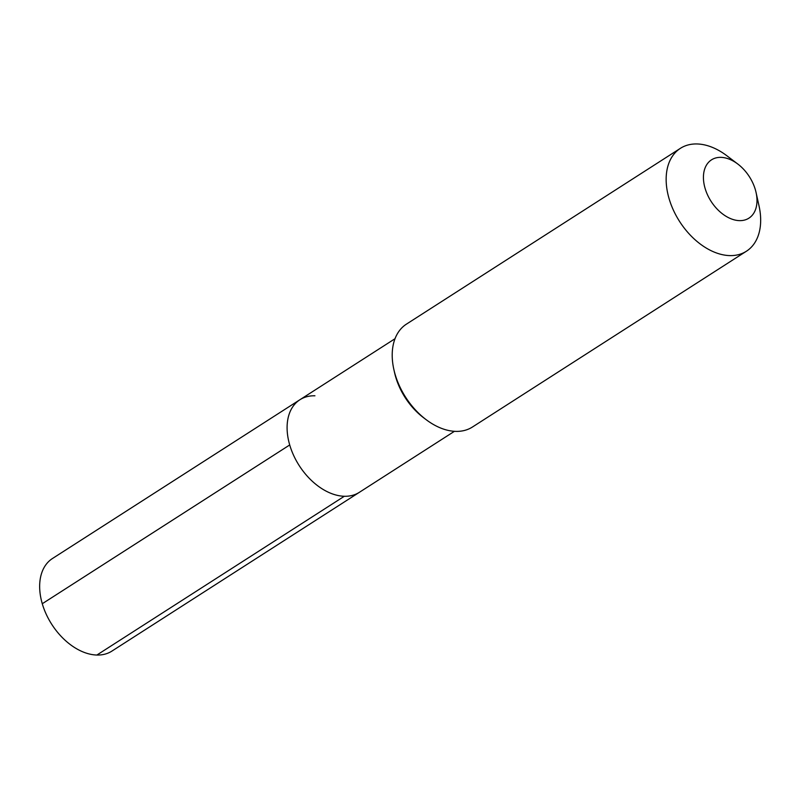 <?xml version="1.0" encoding="UTF-8"?>
<svg xmlns="http://www.w3.org/2000/svg" width="799" height="799" viewBox="0 0 799 799"><rect width="100%" height="100%" fill="white"/><g stroke="black" fill="none" stroke-linecap="round" stroke-linejoin="round"><path stroke-width="1.2" d="M454.431 431.31L359.34 492.334A55.011 36.165 57.3 0 1 344.319 496.269A55.011 36.165 -122.7 0 1 293.662 455.47A55.011 36.165 -122.7 0 1 299.925 399.73A55.011 36.165 -122.7 0 0 293.662 455.47A55.011 36.165 -122.7 0 0 344.319 496.269L96.879 655.04L344.319 496.269A55.011 36.165 57.3 0 0 359.34 492.334L111.9 651.105A55.011 36.165 57.3 0 1 96.879 655.04A55.011 36.165 -122.7 0 1 46.222 614.241A55.011 36.165 -122.7 0 1 52.484 558.501L299.925 399.73A55.011 36.165 -122.7 0 1 314.936 395.795M680.398 148.334A61.124 40.18 -122.7 0 0 673.447 210.257A61.124 40.18 -122.7 0 0 729.737 255.6A61.124 40.18 57.3 0 0 746.416 251.226L472.479 426.996A61.124 40.18 57.3 0 1 455.79 431.38A61.124 40.18 -122.7 0 1 426.097 419.635L423.56 417.717A55.011 36.165 -122.7 0 1 394.516 372.444L393.827 369.338A61.124 40.18 -122.7 0 1 406.461 324.114L680.398 148.334A61.124 40.18 -122.7 0 1 697.088 143.96A61.124 40.18 57.3 0 1 726.78 155.695L737.787 164.025A34.637 22.771 57.3 0 0 720.958 157.363A34.637 22.771 -122.7 0 0 705.078 188.324A34.637 22.771 -122.7 0 0 739.465 220.634A34.637 22.771 57.3 0 0 756.074 192.519A34.637 22.771 57.3 0 0 737.787 164.025M426.097 419.635A61.124 40.18 -122.7 0 1 393.827 369.338M746.416 251.226A61.124 40.18 57.3 0 0 759.05 206.002L756.074 192.519M42.277 603.724L289.717 444.953M395.016 338.716L299.925 399.73"/></g></svg>
